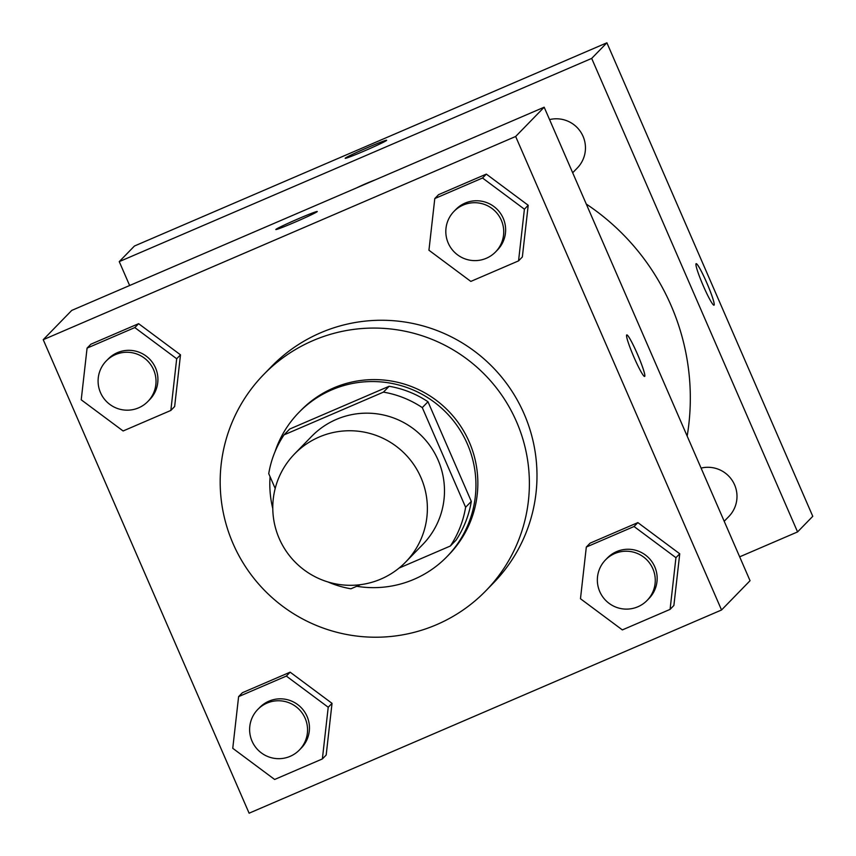 <?xml version="1.0" encoding="UTF-8"?>
<svg xmlns="http://www.w3.org/2000/svg" width="856" height="856" viewBox="0 0 856 856"><rect width="100%" height="100%" fill="white"/><g stroke="black" fill="none" stroke-linecap="round" stroke-linejoin="round"><path stroke-width="1.28" d="M279.206 538.499A77.511 77.083 44.2 0 1 403.85 452.803A77.511 77.083 44.2 0 1 405.605 562.103A77.511 77.083 44.2 0 1 279.206 538.499M294.539 453.937L311.648 436.378A77.511 77.083 44.2 0 1 420.959 435.233A77.511 77.083 44.2 0 1 422.714 544.534L405.605 562.103M327.934 581.952A100.045 99.489 44.2 0 0 350.917 588.789L360.504 584.659M399.078 568.074L450.352 546.01A100.045 99.489 44.2 0 0 465.611 507.266L422.286 407.606A100.045 99.489 44.2 0 0 383.435 392.123L284.01 434.891A100.045 99.489 44.2 0 0 268.741 473.646L275.183 488.455M383.435 392.123L389.138 386.27L289.703 429.038L284.01 434.891M389.138 386.27A100.045 99.489 44.2 0 1 427.989 401.753L422.286 407.606M450.352 546.01L456.055 540.157A100.045 99.489 44.2 0 0 471.314 501.413L427.989 401.753M356.727 586.285A103.351 102.773 -135.8 0 0 446.918 556.7A103.351 102.773 -135.8 0 0 457.586 426.363A103.351 102.773 -135.8 0 0 331.7 389.897A103.351 102.773 -135.8 0 0 298.84 412.496A103.351 102.773 -135.8 0 0 275.001 451.786M270.068 476.706A103.351 102.773 -135.8 0 0 272.775 508.582M298.84 412.496L300.745 410.548A103.351 102.773 44.2 0 1 333.605 387.95A103.351 102.773 44.2 0 1 459.479 424.405A103.351 102.773 44.2 0 1 448.822 554.752L446.918 556.7M471.314 501.413L465.611 507.266M233.057 543.614A155.022 154.155 44.2 0 1 263.723 374.489A155.022 154.155 44.2 0 1 482.335 372.21A155.022 154.155 44.2 0 1 485.844 590.801A155.022 154.155 44.2 0 1 233.057 543.614M263.723 374.489L271.32 366.689A155.022 154.155 44.2 0 1 489.942 364.399A155.022 154.155 44.2 0 1 493.441 583L485.844 590.801M518.554 260.877L522.353 256.971L528.206 205.28L486.326 174.11L438.593 194.644L434.795 198.549L428.942 250.241L470.821 281.41L518.554 260.877L524.407 209.185L482.527 178.016L434.795 198.549M670.088 609.376L673.886 605.47L679.739 553.779L637.859 522.609L590.126 543.143L586.317 547.048L580.475 598.74L622.355 629.909L670.088 609.376L675.94 557.684L634.05 526.515L586.317 547.048M721.544 609.986L515.654 136.478L43.228 339.693L249.107 813.2L721.544 609.986L750.049 580.71L544.17 107.203L515.654 136.478M170.847 410.441L174.645 406.536L180.498 354.844L138.619 323.675L90.886 344.208L87.077 348.114L81.224 399.805L123.114 430.975L170.847 410.441L176.689 358.75L134.809 327.58L87.077 348.114M322.37 758.94L326.179 755.035L332.032 703.343L290.141 672.174L242.409 692.707L238.61 696.613L232.757 748.305L274.637 779.474L322.37 758.94L328.223 707.249L286.343 676.08L238.61 696.613M544.17 107.203L71.733 310.418L43.228 339.693M275.825 229.547A22.609 0.909 156.5 0 1 275.889 229.429A22.609 0.909 156.5 0 1 297.203 219.254A22.609 0.909 156.5 0 1 317.276 211.507A22.609 0.909 156.5 0 1 296.904 221.351A22.609 0.909 156.5 0 1 275.814 229.536A22.609 0.909 156.5 0 1 275.878 229.419A22.609 0.909 156.5 0 1 297.085 219.318A22.609 0.909 156.5 0 1 317.287 211.518M634.039 357.38A22.609 2.204 -113.3 0 1 626.774 334.899A22.609 2.204 -113.3 0 1 637.731 354.801A22.609 2.204 -113.3 0 1 644.643 376.437A22.609 2.204 -113.3 0 1 634.039 357.38M626.763 334.91A22.609 2.204 -113.3 0 1 637.709 354.801A22.609 2.204 -113.3 0 1 644.632 376.437M356.396 187.978A232.532 231.238 44.2 0 1 375.313 179.835M586.274 204.049A232.532 231.238 44.2 0 1 687.175 436.1M549.552 119.594A29.04 28.879 44.2 0 1 577.308 168.001L572.675 172.762M701.085 468.093A29.04 28.879 44.2 0 1 728.841 516.5L724.208 521.261M606.893 42.8L812.772 516.307L797.567 531.918L739.67 556.828L797.567 531.918L591.689 58.411L119.252 261.626L129.641 285.508L119.252 261.626L134.456 246.014L606.893 42.8L591.689 58.411L119.252 261.626M257.784 709.463L259.689 707.516A29.04 28.879 44.2 0 1 300.638 707.088A29.04 28.879 44.2 0 1 301.301 748.037L299.397 749.984A29.04 28.879 44.2 0 1 252.039 741.146A29.04 28.879 44.2 0 1 298.744 709.036A29.04 28.879 44.2 0 1 299.397 749.984M326.179 755.035L332.032 703.343L328.223 707.249M332.032 703.343L290.141 672.174L286.343 676.08M290.141 672.174L242.409 692.707M605.502 559.899L607.396 557.952A29.04 28.879 44.2 0 1 648.356 557.524A29.04 28.879 44.2 0 1 649.009 598.472L647.104 600.431A29.04 28.879 44.2 0 1 599.756 591.582A29.04 28.879 44.2 0 1 646.451 559.471A29.04 28.879 44.2 0 1 647.104 600.431M673.886 605.47L679.739 553.779L675.94 557.684M679.739 553.779L637.859 522.609L634.05 526.515M637.859 522.609L590.126 543.143M106.251 360.965L108.156 359.017A29.04 28.879 44.2 0 1 149.105 358.589A29.04 28.879 44.2 0 1 149.768 399.538L147.863 401.485A29.04 28.879 44.2 0 1 100.505 392.647A29.04 28.879 44.2 0 1 147.211 360.536A29.04 28.879 44.2 0 1 147.863 401.485M174.645 406.536L180.498 354.844L176.689 358.75M180.498 354.844L138.619 323.675L134.809 327.58M138.619 323.675L90.886 344.208M453.969 211.4L455.863 209.453A29.04 28.879 44.2 0 1 496.822 209.025A29.04 28.879 44.2 0 1 497.475 249.973L495.581 251.921A29.04 28.879 44.2 0 1 448.223 243.083A29.04 28.879 44.2 0 1 494.918 210.972A29.04 28.879 44.2 0 1 495.581 251.921M522.353 256.971L528.206 205.28L524.407 209.185M528.206 205.28L486.326 174.11L482.527 178.016M486.326 174.11L438.593 194.644M714 305.207A22.609 2.204 66.7 0 0 714.065 305.153A22.609 2.204 -113.3 0 1 714.011 305.196A22.609 2.204 -113.3 0 1 703.054 285.305A22.609 2.204 -113.3 0 1 696.153 263.659A22.609 2.204 -113.3 0 1 706.928 283.143A22.609 2.204 -113.3 0 1 714.086 305.143A22.609 2.204 66.7 0 0 706.928 283.197A22.609 2.204 66.7 0 0 696.142 263.669M797.567 531.918L591.689 58.411M367.588 147.574A22.609 0.909 156.5 0 1 386.655 140.266A22.609 0.909 156.5 0 1 366.282 150.121A22.609 0.909 156.5 0 1 345.193 158.296A22.609 0.909 156.5 0 1 367.588 147.574M386.655 140.277A22.609 0.909 -23.5 0 0 367.588 147.596A22.609 0.909 -23.5 0 0 345.193 158.306"/></g></svg>
